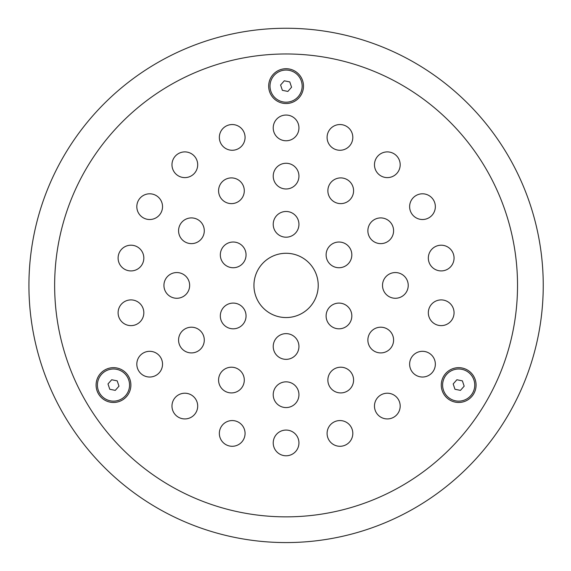 <?xml version="1.0" encoding="UTF-8"?>
<svg xmlns="http://www.w3.org/2000/svg" width="571" height="571" viewBox="0 0 571 571"><rect width="100%" height="100%" fill="white"/><g stroke="black" fill="none" stroke-linecap="round" stroke-linejoin="round"><path stroke-width="0.86" d="M380.9 417.208A12.855 12.855 0 0 0 400.185 406.074A12.855 12.855 0 0 0 380.9 394.939A12.855 12.855 0 0 0 380.9 417.208M333.521 444.559A12.855 12.855 0 0 0 352.814 433.425A12.855 12.855 0 0 0 333.521 422.29A12.855 12.855 0 0 0 333.521 444.559M279.654 454.059A12.855 12.855 0 0 0 298.94 442.925A12.855 12.855 0 0 0 279.654 431.79A12.855 12.855 0 0 0 279.654 454.059M225.781 444.559A12.855 12.855 0 0 0 245.066 433.425A12.855 12.855 0 0 0 225.781 422.29A12.855 12.855 0 0 0 225.781 444.559M178.409 417.208A12.855 12.855 0 0 0 197.694 406.074A12.855 12.855 0 0 0 178.409 394.939A12.855 12.855 0 0 0 178.409 417.208M143.25 375.304A12.855 12.855 0 0 0 162.535 364.17A12.855 12.855 0 0 0 143.25 353.035A12.855 12.855 0 0 0 143.25 375.304M124.535 323.9A12.855 12.855 0 0 0 143.828 312.765A12.855 12.855 0 0 0 124.535 301.631A12.855 12.855 0 0 0 124.535 323.9M124.535 269.198A12.855 12.855 0 0 0 143.828 258.063A12.855 12.855 0 0 0 124.535 246.929A12.855 12.855 0 0 0 124.535 269.198M143.25 217.794A12.855 12.855 0 0 0 162.535 206.659A12.855 12.855 0 0 0 143.25 195.525A12.855 12.855 0 0 0 143.25 217.794M178.409 175.889A12.855 12.855 0 0 0 197.694 164.755A12.855 12.855 0 0 0 178.409 153.62A12.855 12.855 0 0 0 178.409 175.889M225.781 148.539A12.855 12.855 0 0 0 245.066 137.404A12.855 12.855 0 0 0 225.781 126.27A12.855 12.855 0 0 0 225.781 148.539M279.654 139.046A12.855 12.855 0 0 0 298.94 127.904A12.855 12.855 0 0 0 279.654 116.769A12.855 12.855 0 0 0 279.654 139.046M333.521 148.539A12.855 12.855 0 0 0 352.814 137.404A12.855 12.855 0 0 0 333.521 126.27A12.855 12.855 0 0 0 333.521 148.539M380.9 175.889A12.855 12.855 0 0 0 400.185 164.755A12.855 12.855 0 0 0 380.9 153.62A12.855 12.855 0 0 0 380.9 175.889M416.059 217.794A12.855 12.855 0 0 0 435.345 206.659A12.855 12.855 0 0 0 416.059 195.525A12.855 12.855 0 0 0 416.059 217.794M434.767 269.198A12.855 12.855 0 0 0 454.052 258.063A12.855 12.855 0 0 0 434.767 246.929A12.855 12.855 0 0 0 434.767 269.198M434.767 323.9A12.855 12.855 0 0 0 454.052 312.765A12.855 12.855 0 0 0 434.767 301.631A12.855 12.855 0 0 0 434.767 323.9M334.299 391.199A12.855 12.855 0 0 0 353.585 380.065A12.855 12.855 0 0 0 334.299 368.93A12.855 12.855 0 0 0 334.299 391.199M279.654 405.845A12.855 12.855 0 0 0 298.94 394.704A12.855 12.855 0 0 0 279.654 383.569A12.855 12.855 0 0 0 279.654 405.845M225.01 391.199A12.855 12.855 0 0 0 244.295 380.065A12.855 12.855 0 0 0 225.01 368.93A12.855 12.855 0 0 0 225.01 391.199M185.004 351.194A12.855 12.855 0 0 0 204.29 340.059A12.855 12.855 0 0 0 185.004 328.925A12.855 12.855 0 0 0 185.004 351.194M170.365 296.549A12.855 12.855 0 0 0 189.651 285.414A12.855 12.855 0 0 0 170.365 274.28A12.855 12.855 0 0 0 170.365 296.549M185.004 241.904A12.855 12.855 0 0 0 204.29 230.77A12.855 12.855 0 0 0 185.004 219.635A12.855 12.855 0 0 0 185.004 241.904M225.01 201.898A12.855 12.855 0 0 0 244.295 190.764A12.855 12.855 0 0 0 225.01 179.629A12.855 12.855 0 0 0 225.01 201.898M279.654 187.259A12.855 12.855 0 0 0 298.94 176.125A12.855 12.855 0 0 0 279.654 164.99A12.855 12.855 0 0 0 279.654 187.259M334.299 201.898A12.855 12.855 0 0 0 353.585 190.764A12.855 12.855 0 0 0 334.299 179.629A12.855 12.855 0 0 0 334.299 201.898M374.305 241.904A12.855 12.855 0 0 0 393.59 230.77A12.855 12.855 0 0 0 374.305 219.635A12.855 12.855 0 0 0 374.305 241.904M388.944 296.549A12.855 12.855 0 0 0 408.229 285.414A12.855 12.855 0 0 0 388.944 274.28A12.855 12.855 0 0 0 388.944 296.549M279.654 357.624A12.855 12.855 0 0 0 298.94 346.49A12.855 12.855 0 0 0 279.654 335.355A12.855 12.855 0 0 0 279.654 357.624M226.758 327.09A12.855 12.855 0 0 0 246.051 315.956A12.855 12.855 0 0 0 226.758 304.814A12.855 12.855 0 0 0 226.758 327.09M226.758 266.015A12.855 12.855 0 0 0 246.051 254.88A12.855 12.855 0 0 0 226.758 243.746A12.855 12.855 0 0 0 226.758 266.015M279.654 235.473A12.855 12.855 0 0 0 298.94 224.339A12.855 12.855 0 0 0 279.654 213.204A12.855 12.855 0 0 0 279.654 235.473M332.543 266.015A12.855 12.855 0 0 0 351.829 254.88A12.855 12.855 0 0 0 332.543 243.746A12.855 12.855 0 0 0 332.543 266.015M416.059 375.304A12.855 12.855 0 0 0 435.345 364.17A12.855 12.855 0 0 0 416.059 353.035A12.855 12.855 0 0 0 416.059 375.304M374.305 351.194A12.855 12.855 0 0 0 393.59 340.059A12.855 12.855 0 0 0 374.305 328.925A12.855 12.855 0 0 0 374.305 351.194M332.543 327.09A12.855 12.855 0 0 0 351.829 315.956A12.855 12.855 0 0 0 332.543 304.814A12.855 12.855 0 0 0 332.543 327.09M270.012 313.251A32.147 32.147 0 0 0 318.225 285.414A32.147 32.147 0 0 0 270.012 257.578A32.147 32.147 0 0 0 270.012 313.251M157.503 508.119A257.157 257.157 0 0 1 157.503 62.71A257.157 257.157 0 0 1 543.242 285.414A257.157 257.157 0 0 1 157.503 508.119A257.157 257.157 0 0 1 157.503 62.71A257.157 257.157 0 0 1 543.242 285.414A257.157 257.157 0 0 1 157.503 508.119M287.863 91.431L291.574 87.235L289.79 81.917L284.301 80.804L280.589 85.008L282.374 90.318L287.863 91.431M280.968 70.883A16.074 16.074 0 0 0 275.443 98.162A16.074 16.074 0 0 0 301.838 89.312A16.074 16.074 0 0 0 280.968 70.883M117.198 380.864L111.702 379.751L107.99 383.948L109.775 389.265L115.271 390.378L118.982 386.174L117.198 380.864M102.844 397.109A16.074 16.074 0 0 0 129.239 388.251A16.074 16.074 0 0 0 108.376 369.83A16.074 16.074 0 0 0 102.844 397.109M453.181 383.948L454.966 389.265L460.462 390.378L464.173 386.174L462.389 380.864L456.893 379.751L453.181 383.948M474.43 388.251A16.074 16.074 0 0 0 453.567 369.83A16.074 16.074 0 0 0 448.035 397.109A16.074 16.074 0 0 0 474.43 388.251M449.977 400.135A17.401 17.401 0 0 1 449.977 369.994A17.401 17.401 0 0 1 476.078 385.061A17.401 17.401 0 0 1 449.977 400.135M104.786 400.135A17.401 17.401 0 0 1 104.786 369.994A17.401 17.401 0 0 1 130.887 385.061A17.401 17.401 0 0 1 104.786 400.135M277.378 101.188A17.401 17.401 0 0 1 277.378 71.047A17.401 17.401 0 0 1 303.486 86.121A17.401 17.401 0 0 1 277.378 101.188M170.365 485.85A231.441 231.441 0 0 0 517.526 285.414A231.441 231.441 0 0 0 170.365 84.979A231.441 231.441 0 0 0 170.365 485.85"/></g></svg>
